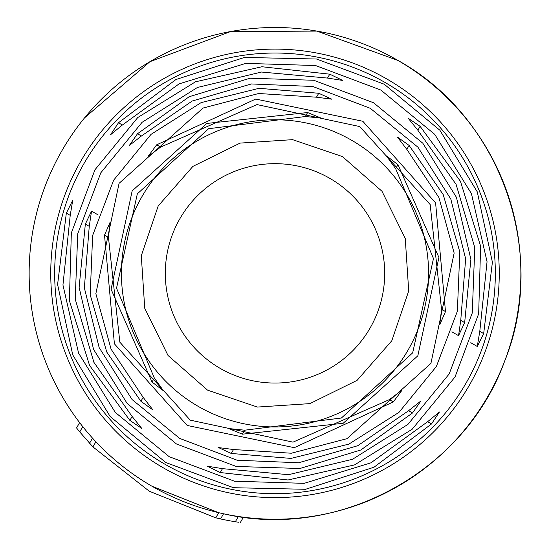 <?xml version="1.0" encoding="UTF-8"?>
<svg xmlns="http://www.w3.org/2000/svg" width="550" height="550" viewBox="0 0 550 550"><rect width="100%" height="100%" fill="white"/><g stroke="black" fill="none" stroke-linecap="round" stroke-linejoin="round"><path stroke-width="0.82" d="M152.068 486.283A245.864 245.864 0 0 1 62.074 150.432A245.864 245.864 0 0 1 397.932 60.438A245.864 245.864 0 0 1 487.926 396.296A245.864 245.864 0 0 1 152.068 486.283L218.714 512.696L215.758 517.818L149.236 491.198L92.916 446.896L95.872 441.774M220.151 368.356A109.691 109.691 0 0 0 369.999 328.206A109.691 109.691 0 0 0 329.849 178.365A109.691 109.691 0 0 0 180.001 218.515A109.691 109.691 0 0 0 220.151 368.356M401.83 390.259L389.373 399.63L292.999 442.145L190.252 420.152L119.831 342.169L108.467 237.449L110.248 221.918L104.514 235.159L114.4 343.812L187.186 425.459L294.284 447.672L393.326 401.913L401.926 390.321M98.113 214.913L91.547 211.117L89.251 226.353L84.356 287.877L99.172 347.627L132.083 399.554L179.706 438.412L237.174 460.233L298.602 462.763L357.754 445.72L408.581 410.719L420.681 401.149M91.547 211.117L85.339 224.091L79.117 287.354L93.541 349.339L127.16 403.48L176.488 443.987L236.232 466.455L299.929 468.497L360.821 449.996L412.5 412.981L420.729 401.17M169.166 456.672L234.458 481.195L304.171 483.34L370.934 462.832L427.625 421.712L439.443 411.978L431.509 423.954L374.055 467.197L305.539 489.287L233.468 487.706L165.791 462.516L110.137 416.501L72.731 354.874L57.599 284.494L66.33 213.118L72.731 200.255L70.214 215.359L62.948 285.017L78.567 353.093L115.28 412.39L169.166 456.672M385.165 82.548A220.33 220.33 0 0 1 465.809 383.529A220.33 220.33 0 0 1 164.835 464.172A220.33 220.33 0 0 1 84.191 163.199A220.33 220.33 0 0 1 385.165 82.548M384.209 84.205L439.862 130.219L477.269 191.847L492.401 262.226L483.67 333.609L477.269 346.466L479.786 331.361L487.053 261.711L471.433 193.634L434.72 134.331L380.834 90.049L315.542 65.526L245.829 63.381L179.066 83.889L122.375 125.008L110.557 134.743L118.491 122.767L175.945 79.523L244.461 57.434L316.532 59.015L384.209 84.205M373.512 102.733L422.84 143.241L456.459 197.381L470.882 259.366L464.661 322.63L458.549 335.658L460.749 320.368L465.644 258.851L450.828 199.1L417.918 147.173L370.294 108.309L312.826 86.494L251.398 83.958L192.246 101.001L141.419 136.001L129.271 145.551L137.5 133.746L189.179 96.724L250.071 78.224L313.768 80.273L373.512 102.733M148.074 156.406L156.674 144.815L255.716 99.055L362.814 121.268L435.6 202.909L445.486 311.561L439.752 324.803L441.533 309.279L430.169 204.559L359.748 126.569L257.001 104.583L160.627 147.097L148.17 156.461M386.506 155.877L397.966 164.704L438.928 257.462L417.828 355.822L343.193 423.28L242.385 434.184L229.006 428.67M386.451 155.973L395.67 168.685L433.476 258.548L412.672 352.846L341.406 418.014L244.681 430.203L229.068 428.574M222.482 468.648L288.509 474.691L352.557 459.264L407.942 424.394L449.185 373.924L472.264 312.978L474.774 247.583L456.108 184.401L417.862 130.24L408.217 118.271L420.118 126.342L460.433 181.28L480.611 246.139L478.672 313.741L455.049 376.949L412.211 429.206L354.523 464.915L288.049 479.985L220.234 472.546L207.35 466.187L222.482 468.648L220.234 472.546M218.178 447.425L231.254 453.461L290.943 458.411L348.872 444.118L398.991 412.349L436.363 366.52L457.359 311.252L459.814 251.962L443.231 194.645L409.097 145.427L397.389 137.026L406.828 149.359L438.914 197.539L454.149 253.041L430.925 363.385L346.981 438.673L291.294 453.228L233.523 449.529L218.123 447.521M342.705 80.444L329.766 74.174L261.951 66.742L195.477 81.806L137.789 117.521L94.951 169.778L71.328 232.987L69.389 300.582L89.567 365.441L129.882 420.386L141.783 428.457L132.137 416.487L93.892 362.326L75.226 299.145L77.736 233.75L100.815 172.796L142.058 122.327L197.443 87.464L261.491 72.036L327.518 78.073L342.705 80.444M152.611 409.702L140.903 401.301L106.769 352.076L90.186 294.766L92.641 235.476L113.637 180.201L151.009 134.379L201.128 102.603L259.057 88.316L318.746 93.266L331.877 99.199L316.477 97.192L258.706 93.5L203.019 108.054L119.075 183.343L95.851 293.679L111.086 349.181L143.172 397.368L152.666 409.606M305.319 116.524L320.994 118.051L307.615 112.544L206.807 123.448L132.172 190.898L111.073 289.266L152.034 382.023L163.494 390.844L154.33 378.036L116.524 288.179L137.328 193.875L208.594 128.714L305.319 116.524L307.615 112.544M387.124 79.152A224.256 224.256 0 0 1 469.212 385.488A224.256 224.256 0 0 1 162.876 467.576A224.256 224.256 0 0 1 80.788 161.233A224.256 224.256 0 0 1 387.124 79.152M470.772 342.712L477.173 346.411M451.887 331.808L458.453 335.603M266.413 382.717L263.45 382.442M264.234 382.525L264.632 382.559M222.097 513.466L223.548 513.783L220.571 518.939L215.758 517.818L149.236 491.198L92.916 446.896L79.729 431.915L82.768 426.642M92.517 438.13L89.54 443.286L92.517 438.13L93.514 439.23M220.571 518.939A251.536 251.536 0 0 0 235.324 521.751L238.776 522.273M84.576 117.838L149.958 61.676L230.697 31.522L316.889 31.096L397.932 60.438C500.878 117.157 548.859 252.794 504.467 361.632C464.475 472.154 337.968 540.671 223.548 513.783M242.254 517.034L243.416 517.186L240.35 522.5M37.73 337.782L36.829 334.373M34.561 222.008L35.221 219.003M77.55 429.192L76.567 427.941L79.633 422.627L80.328 423.527M76.567 427.941L79.729 431.915M342.43 156.571L381.989 191.269L405.261 238.459L408.705 290.964L391.793 340.787L357.094 380.353L309.904 403.624L257.4 407.062L207.57 390.149L168.011 355.458L144.739 308.268L141.295 255.757L158.208 205.934L192.906 166.375L240.096 143.103L292.6 139.659L342.43 156.571M351.794 140.353A153.588 153.588 0 0 1 408.011 350.157A153.588 153.588 0 0 1 198.206 406.368A153.588 153.588 0 0 1 141.989 196.57A153.588 153.588 0 0 1 351.794 140.353M393.326 401.913L389.373 399.63M108.467 237.449L104.514 235.159M412.5 412.981L408.581 410.719M89.251 226.353L85.339 224.091M431.509 423.954L427.625 421.712M70.214 215.359L66.33 213.118M118.491 122.767L122.375 125.008M479.786 331.361L483.67 333.609M137.5 133.746L141.419 136.001M460.749 320.368L464.661 322.63M156.674 144.815L160.627 147.097M441.533 309.279L445.486 311.561M397.966 164.704L395.67 168.685M244.681 430.203L242.385 434.184M420.118 126.342L417.862 130.24M409.097 145.427L406.828 149.359M233.523 449.529L231.254 453.461M327.518 78.073L329.766 74.174M129.882 420.386L132.137 416.487M140.903 401.301L143.172 397.368M316.477 97.192L318.746 93.266M152.034 382.023L154.33 378.036M215.758 517.818L149.236 491.198L92.916 446.896M235.324 521.751L238.37 516.477"/></g></svg>
